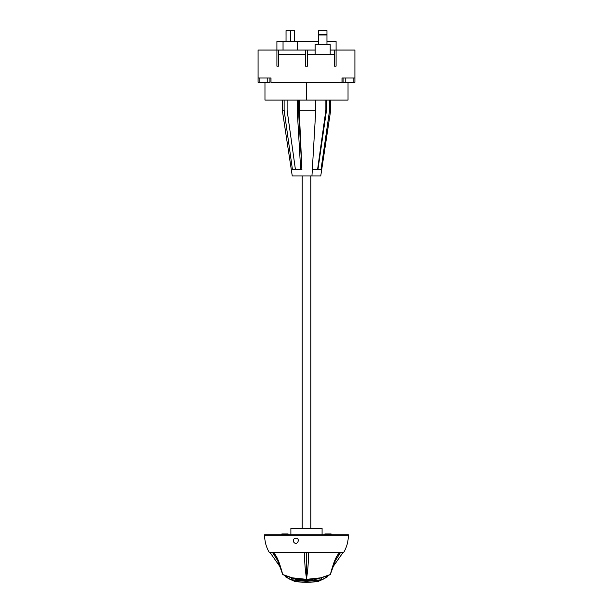 <?xml version="1.0" encoding="UTF-8"?>
<svg xmlns="http://www.w3.org/2000/svg" width="613" height="613" viewBox="0 0 613 613"><rect width="100%" height="100%" fill="white"/><g stroke="black" fill="none" stroke-linecap="round" stroke-linejoin="round"><path stroke-width="0.92" d="M310.783 579.645L312.852 579.155L310.783 579.645M302.983 579.484L298.11 579.316M302.983 579.584L311.205 579.507M302.914 579.331L298.171 579.093L302.914 579.331M300.186 579.285L302.998 579.346M300.148 579.316L301.994 579.492L300.14 579.392M309.297 579.408L311.174 579.346M325.855 110.294L317.588 169.464L325.855 110.294L326.507 110.294L326.507 100.072L326.507 110.294L317.948 169.464L326.484 110.294M325.886 100.072L325.886 110.294L325.886 100.072M321.028 169.464L329.587 110.294L321.028 169.464L312.331 169.464L321.028 169.464M329.587 100.072L329.587 110.294L329.587 100.072M330.706 100.072L330.706 110.294L329.587 110.294M330.683 110.294L320.752 175.923L292.248 175.923L282.317 110.294L284.133 110.294L284.133 100.072L284.133 110.294L292.424 169.464L301.918 169.464L299.228 110.294L298.485 110.294L299.221 110.294L299.221 100.072L299.221 110.294L315.764 110.294L315.764 100.072L315.764 110.294L299.221 110.294L301.918 169.464L298.485 110.294L301.902 169.464L292.424 169.464L284.156 110.294L282.294 110.294L282.294 100.072M295.412 169.464L287.114 110.294L295.412 169.464M287.114 100.072L287.114 110.294L287.114 100.072M297.244 110.294L297.236 100.072L297.236 110.294L300.669 169.464L297.244 110.294M298.47 110.294L298.47 100.072L298.47 110.294M337.165 100.072L275.835 100.072M311.956 175.923L315.756 110.294L311.956 175.923L295.474 175.923M341.602 552.535L340.376 552.734C336.062 553.723 332.353 566.964 330.33 574.534L329.917 574.733C323.403 577.745 315.611 579.285 306.523 579.339L306.523 578.511L306.523 579.339L292.424 577.844L282.723 574.527C289.305 577.676 297.244 579.285 306.523 579.339L320.637 577.844L330.33 574.534L337.25 555.432L340.376 552.734L333.786 563.132L340.368 552.75L342.054 552.535M316.76 579.162L325.664 576.442L316.76 579.162M324.89 534.789L324.89 533.923L331.127 533.923L331.127 534.789M325.855 533.923L330.162 533.923M325.618 577.162L327.204 576.749L327.641 575.247L327.204 576.749L325.618 577.162L325.901 576.366L325.618 577.162L325.105 576.818M308.201 552.535L306.523 552.535L306.523 578.511C307.872 570.404 308.538 561.753 308.515 552.535C308.538 561.753 307.872 570.404 306.523 578.511L306.523 552.535L304.853 552.535L343.648 552.535C346.69 547.355 348.261 541.762 348.353 535.754L348.437 534.789L264.54 534.789L330.162 534.789M306.523 578.511C305.182 570.404 304.515 561.746 304.538 552.535C304.515 561.746 305.182 570.404 306.523 578.511M310.293 579.99L302.768 580.189M272.685 552.75L271 552.535L272.685 552.75L279.267 563.14L272.685 552.75C276.992 553.723 280.716 566.994 282.723 574.527L275.804 555.439L272.685 552.75M292.501 528.329L320.476 528.329M290.891 534.789L290.891 528.329L322.086 528.329L322.086 534.789M293.382 541.501L293.29 541.11L293.382 541.501M294.401 538.559L294.968 538.275L294.401 538.559M295.834 538.122C300.791 538.344 297.305 546.03 293.903 542.413C292.746 540.114 293.389 538.681 295.834 538.122C300.791 538.344 297.305 546.03 293.903 542.413C292.746 540.114 293.389 538.681 295.834 538.122M291.742 579.76L302.117 580.863L291.742 579.76L291.321 578.419L291.742 579.76M302.768 580.894L310.293 580.894L302.768 580.894M310.921 580.871L321.227 579.783L321.664 578.45L321.227 579.783L310.921 580.871M287.359 577.162L285.781 576.756L285.336 575.247L285.781 576.756C291.665 581.093 298.562 582.725 306.485 581.668C314.385 582.741 321.289 581.093 327.204 576.749C321.289 581.093 314.385 582.741 306.485 581.668C298.562 582.725 291.665 581.093 285.781 576.756L287.359 577.162L287.06 576.327L287.359 577.162L287.918 576.802M297.182 579.768L287.382 576.442L297.182 579.768M296.278 579.147L297.121 579.729L296.278 579.147M294.278 578.228L298.385 579.998M281.85 534.789L281.85 533.923L288.087 533.923L288.087 534.789M282.815 533.923L287.122 533.923M320.637 577.844L310.293 580.955M292.424 577.844L298.202 579.982L302.768 580.955M327.181 576.994L317.749 581.76L306.469 582.35L295.251 581.76L285.796 576.994L295.251 581.76L306.469 582.35L317.749 581.76L327.181 576.994L327.61 575.73M269.329 552.535L304.853 552.535L269.329 552.535C266.287 547.355 264.724 541.762 264.624 535.754L348.353 535.754L264.624 535.754L264.54 534.789L282.815 534.789M325.855 534.789L318.323 534.789M294.654 534.789L287.122 534.789M286.041 41.431L286.056 30.673L290.363 30.673L290.363 41.431L276.915 41.431L276.915 66.181L276.915 50.044L258.088 50.044L258.088 78.012L270.992 78.012L270.992 82.318L353.839 82.318L353.839 78.012L353.839 82.318L354.912 82.318L354.912 50.044L336.085 50.044L336.085 41.431L336.085 66.181L334.476 66.181L334.476 50.044L334.476 66.181L336.085 66.181L336.085 50.044L330.192 50.044L354.912 50.044L354.912 78.012L342.008 78.012L342.008 82.318L342.008 78.012L343.081 78.012L343.081 82.318L343.081 78.012L342.008 78.012L354.912 78.012L354.912 82.318L354.912 78.012L354.912 82.318L345.77 82.318L345.77 78.012L345.77 82.318L343.081 82.318L343.081 78.012L343.081 82.318L270.992 82.318L270.992 78.012L269.919 78.012L269.919 82.318L259.161 82.318L259.161 78.012L259.161 82.318L258.088 82.318L258.088 78.012L270.992 78.012L269.919 78.012L269.919 82.318L258.088 82.318L258.088 50.044L283.045 50.044L283.045 41.431L297.68 41.431L297.68 50.044L283.045 50.044L283.045 41.431L276.915 41.431L276.915 50.044L297.68 50.044L297.68 41.431L318.354 41.431L290.363 41.431L290.363 30.673L294.661 30.673L294.661 41.431M315.128 54.319L315.128 44.634L330.192 44.634L330.192 54.319L315.128 54.319L330.192 54.319L330.192 44.634L315.128 44.634L315.128 54.319M318.354 30.65L326.959 30.65L326.959 34.956L318.354 34.956L318.354 30.65L326.959 30.65L326.959 34.956L318.354 34.956L318.354 44.634L318.354 34.703L326.959 34.703L318.354 34.703L318.354 30.65M326.959 44.634L326.959 34.956L326.959 44.634M305.427 66.181L305.427 50.044L305.427 66.181L307.573 66.181L307.573 50.044L307.573 66.181L305.427 66.181M288.21 30.673L292.516 30.673M267.23 78.012L267.23 82.318L267.23 78.012M278.524 50.044L278.524 66.181L276.915 66.181L278.524 66.181L278.524 50.044M278.524 54.342L305.427 54.342L278.524 54.342M297.68 50.044L315.128 50.044L297.68 50.044M336.085 41.431L326.959 41.431L336.085 41.431M307.573 54.342L334.476 54.342L307.573 54.342M318.354 30.673L318.339 41.431M294.646 30.65L286.041 30.65L286.041 34.703L286.041 30.65L294.646 30.65M270.992 82.318L342.008 82.318M302.194 175.923L302.194 528.329L302.194 175.923M310.806 175.923L310.806 528.329L310.806 175.923M348.031 82.318L348.031 100.072L306.5 100.072L306.5 82.318L306.5 100.072L264.969 100.072L264.969 82.318M332.154 567.998L343.012 552.535M270.042 552.535L280.9 568.006M285.796 576.994L285.351 575.691"/></g></svg>
